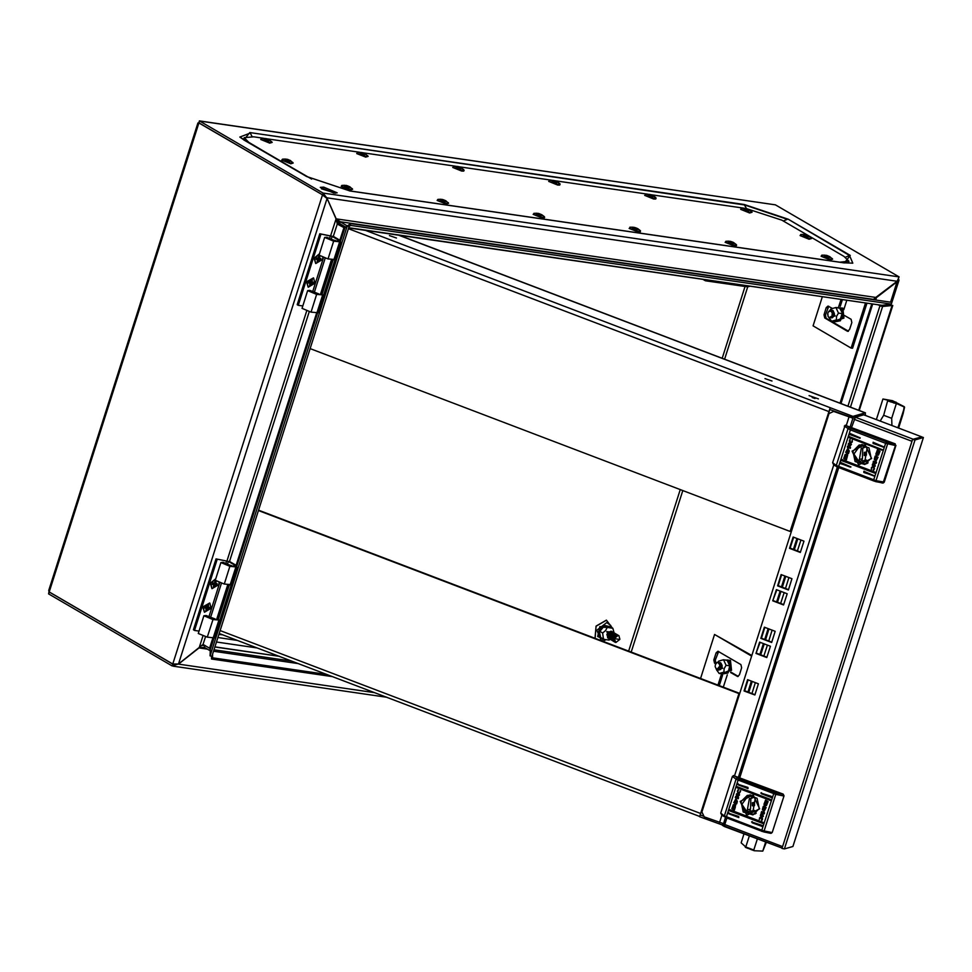 <?xml version="1.0" encoding="UTF-8"?>
<svg xmlns="http://www.w3.org/2000/svg" width="972" height="972" viewBox="0 0 972 972"><rect width="100%" height="100%" fill="white"/><g stroke="black" fill="none" stroke-linecap="round" stroke-linejoin="round"><path stroke-width="1.46" d="M751.915 693.522L755.39 682.648M763.895 655.991L767.37 645.116M768.682 640.973L772.157 630.111M780.662 603.442L784.137 592.58M785.461 588.437L788.924 577.562M797.429 550.905L800.904 540.031M852.942 418.215L833.563 411.375L829.019 413.622L701.881 811.997L704.165 816.845L723.545 823.685M791.961 578.717L788.377 589.955L777.576 585.837L781.16 574.61L791.961 578.717M772.776 600.842L776.361 589.615L787.174 593.734L783.59 604.961L772.776 600.842L776.859 589.797M775.194 631.265L771.61 642.492L760.809 638.385L764.381 627.147L775.194 631.265M756.009 653.391L759.594 642.164L770.407 646.283L766.823 657.509L756.009 653.391L760.08 642.346M803.941 541.185L800.357 552.424L789.556 548.305L793.14 537.079L803.941 541.185M758.427 683.814L747.614 679.695L744.03 690.922L754.843 695.041L758.427 683.814M851.837 417.523L833.563 411.375M788.499 589.591L778.171 585.654L781.646 574.792M783.711 604.608L773.384 600.672M771.732 642.14L761.404 638.203L764.879 627.341M766.932 657.145L756.617 653.22M800.478 552.06L790.151 548.123L793.626 537.261M748.1 679.878L744.637 690.752L754.952 694.676M777.576 585.837L778.171 585.654M760.809 638.385L761.404 638.203M789.556 548.305L790.151 548.123M744.03 690.922L744.637 690.752M452.685 167.488L461.724 171.036L452.685 167.488L461.724 171.036L464.179 170.379L461.408 167.877L457.715 166.467L455.88 166.905L460.266 168.545L461.202 168.691L460.4 167.621L461.348 167.84L456.378 166.285L457.423 166.613L455.88 166.905L460.266 168.545L461.202 168.691L460.4 167.621L461.348 167.84L456.378 166.285L457.423 166.613L455.88 166.905L460.266 168.545L461.202 168.691L460.4 167.621L461.299 167.816M456.512 166.297L453.389 166.394L456.512 166.297L453.389 166.394L454.046 167.792L461.87 170.404L463.814 169.723L461.408 167.877L463.814 169.723L461.87 170.404L463.814 169.723L463.766 171.023L463.814 169.723M457.63 167.16L457.885 166.516M458.918 167.463L459.112 166.868M557.721 185.008L559.763 184.996L560.103 184.109L556.336 181.302L552.497 180.27L553.408 180.585L551.865 180.877L557.199 182.663L556.385 181.582L557.685 182.031L556.689 181.46L552.497 180.27L553.408 180.585L551.865 180.877L557.199 182.663L556.385 181.582L557.685 182.031L556.689 181.46L552.497 180.27L553.408 180.585L551.865 180.877L557.199 182.663L556.385 181.582L557.685 182.031L556.689 181.46L552.497 180.27L553.408 180.585L551.865 180.877L556.251 182.517L557.199 182.663L556.385 181.582L557.296 181.788L559.811 183.696L557.393 181.849L559.811 183.696L557.855 184.376L559.811 183.696L557.855 184.376L559.811 183.696L559.763 184.996L559.811 183.696L559.763 184.996L557.721 185.008L559.763 184.996L557.721 185.008L548.67 181.448L557.721 185.008M549.387 180.367L550.043 181.764L557.855 184.376L550.043 181.764L557.855 184.376L550.043 181.764L549.387 180.367L550.043 181.764L549.387 180.367L552.497 180.27L549.387 180.367L548.67 181.448L549.387 180.367L552.497 180.27L549.387 180.367L548.67 181.448L549.387 180.367M553.615 181.132L553.87 180.488L553.615 181.132M554.903 181.436L555.097 180.841L554.903 181.436M619.65 639.467L614.96 638.774L619.65 639.467M615.896 642.504L614.146 638.531L618.156 635.409L618.933 635.676L619.905 639.369L615.896 642.504M615.045 642.188L614 638.458L618.01 635.323L618.86 635.639M614.705 641.957L613.429 638.118L617.439 634.995L618.496 635.457M614.328 641.775L613.283 638.033L617.305 634.91L618.156 635.226M613.988 641.544L612.725 637.705L616.734 634.582L617.779 635.032M613.624 641.362L612.579 637.62L616.588 634.497L617.439 634.813M613.271 641.131L612.008 637.292L616.017 634.169L617.074 634.619M612.907 640.949L611.862 637.207L615.871 634.084L616.722 634.388M612.567 640.718L611.291 636.879L615.312 633.744L616.357 634.206M612.19 640.524L611.157 636.794L615.167 633.671L616.017 633.975M611.85 640.305L610.586 636.466L614.596 633.331L615.64 633.793M611.485 640.111L610.44 636.381L614.45 633.246L615.3 633.562M611.133 639.88L609.869 636.04L613.879 632.918L614.936 633.38M610.768 639.697L609.723 635.967L613.733 632.833L614.583 633.149M610.428 639.467L609.165 635.627L613.174 632.505L614.219 632.966M610.052 639.284L609.019 635.542L613.028 632.42L613.879 632.736M609.711 639.054L608.448 635.214L612.457 632.092L613.502 632.541M609.347 638.871L608.302 635.129L612.311 632.007L613.162 632.322M609.007 638.64L607.731 634.801L611.753 631.678L612.797 632.128M608.63 638.458L607.585 634.716L611.607 631.593L612.457 631.897M608.29 638.227L607.026 634.388L611.036 631.253L612.081 631.715M607.925 638.033L606.88 634.303L610.89 631.18L611.74 631.484M285.561 159.007L282.451 159.116L281.734 160.198L290.774 163.758L293.228 163.089L290.458 160.587L286.764 159.189L284.93 159.615L289.316 161.267L290.264 161.401L289.449 160.331L290.361 160.526M282.451 159.116L283.107 160.514L290.92 163.126L292.876 162.446M286.679 159.87L286.934 159.226M287.967 160.173L288.162 159.578M638.179 231.907L640.22 231.895L640.56 231.008L636.794 228.213L632.954 227.169L633.866 227.497L632.322 227.776L636.709 229.416L637.656 229.562L636.842 228.493L637.754 228.687L634.157 227.339L632.322 227.776L636.709 229.416L637.656 229.562L636.842 228.493L637.754 228.687L634.157 227.339L632.322 227.776L636.709 229.416L637.656 229.562L636.842 228.493L637.754 228.687L634.157 227.339L632.322 227.776L636.709 229.416L637.656 229.562L636.842 228.493L637.754 228.687L640.269 230.595L637.851 228.748L640.269 230.595L638.312 231.275L640.269 230.595L638.312 231.275L640.269 230.595L640.22 231.895L640.269 230.595L640.22 231.895L638.179 231.907L640.22 231.895L638.179 231.907L629.127 228.359L638.179 231.907M629.844 227.266L630.5 228.663L638.312 231.275L630.5 228.663L638.312 231.275L630.5 228.663L629.844 227.266L630.5 228.663L629.844 227.266L632.954 227.169L629.844 227.266M634.072 228.031L634.327 227.387L634.072 228.031M635.36 228.335L635.554 227.74L635.36 228.335M316.993 293.386L309.485 291.211L315.596 293.763L323.712 295.002L316.665 294.395L307.674 290.628L309.874 290.434L318.792 293.909L316.811 293.933M318.063 312.729L311.028 312.133L302.013 308.367L307.674 290.628M335.765 240.704L326.471 238.006L332.57 240.558L338.973 241.335L337.855 239.695L332.157 236.378L319.764 233.778L333.59 236.585L339.046 239.756L340.722 241.955L333.639 241.202L324.648 237.435L326.847 237.241L335.668 241.02M335.036 259.536L327.977 258.929L318.998 255.162L324.648 237.435M319.764 233.778L297.128 304.698L298.234 305.342L320.869 234.41M302.766 305.998L298.234 305.342M321.963 294.613L333.117 259.682M323.712 295.002L334.951 259.779M323.615 187.086L320.31 187.389L333.858 193.064L337.175 192.772L323.615 187.086M335.51 193.209L321.404 188.714L335.146 192.978M898.626 279.073L898.93 280.337L876.477 297.566L875.067 299.923M198.956 122.934L199.503 121.038L775.437 204.861L899.051 276.923L897.168 281.321L875.833 297.383L873.476 299.376L874.205 299.801M198.944 122.788L199.382 120.905L323.117 193.1L322.546 194.874L326.057 197.778M198.944 122.812L322.546 194.874M344.926 227.922L337.223 224.058L344.793 228.031M199.224 122.982L197.924 122.946L48.709 590.514L49.208 591.997L172.822 664.046L178.447 664.01L203.075 644.4L209.636 648.227L210.292 649.442L213.913 638.118M335.935 219.32L339.617 223.536L345.862 227.169M339.617 223.536L340.176 221.762L346.737 225.577L346.348 226.78M878.348 305.014L882.527 306.532L850.439 407.086M879.794 305.22L881.325 306.119L879.879 305.913L847.9 406.126M210.256 650.754L204.363 647.328L204.934 645.554L209.745 648.36M49.487 592.155L48.6 593.892L172.214 665.942L172.773 664.168L49.28 592.045M48.6 593.892L48.989 591.705M49.208 591.997L198.895 122.934L323.105 195.068M178.447 664.01L327.029 198.422L322.51 194.983L172.822 664.046L174.571 664.168M775.437 204.861L199.382 120.905M890.583 302.183L897.12 281.358M875.286 297.76L876.246 298.319L875.699 300.02M899.051 276.923L323.117 193.1L327.127 198.349L336.154 218.846L340.176 221.762L873.476 299.376M897.168 281.321L326.033 197.717M204.363 647.328L199.224 647.692M205.08 645.566L201.617 645.469M374.706 692.659L178.484 664.107L199.114 647.899M199.211 647.947L207.51 649.15M172.214 665.942L178.362 664.034M175.665 664.216L174.328 664.398M326.944 198.373L324.247 195.737M338.669 224.265L336.178 220.705M333.287 236.415L337.223 224.058L336.057 218.919L327.029 198.422M201.52 645.529L203.804 644.825M211.531 656.258L211.483 659.004L332.594 676.634M212.576 654.192L212.516 657.789L211.483 659.004M212.516 657.789L326.786 674.422M726.497 732.596L727.19 732.694M726.084 733.896L726.777 734.006M881.325 306.119L892.818 305.451L883.22 306.399M858.713 410.245L892.114 305.597M859.297 410.463L892.818 305.451M347.721 225.723L346.737 225.577L347.782 226.197M348.693 227.691L881.981 305.305L348.62 227.91M881.981 305.305L891.482 304.163L891.421 302.304L350.442 223.572L347.757 225.711M891.482 304.163L350.503 225.431L349.045 226.585M350.503 225.431L350.442 223.572M340.492 241.469L344.781 228.031L343.784 227.885L339.811 240.339M344.781 228.031L347.259 226.051L210.098 655.857L210.292 649.442M210.098 655.857L211.884 656.355L349.057 226.561L347.259 226.051M803.905 234.446L800.782 234.556L800.078 235.637L809.117 239.197L811.571 238.529L808.801 236.026L805.108 234.629L803.273 235.066L807.659 236.706L808.595 236.84L807.793 235.771L808.692 235.977M800.782 234.556L801.438 235.953L809.263 238.565L811.207 237.885M805.023 235.309L805.278 234.665M806.31 235.625L806.505 235.017M533.142 214.387L542.182 217.947L533.142 214.387L542.182 217.947L544.636 217.278L541.866 214.776L538.172 213.378L536.337 213.804L540.724 215.456L541.659 215.59L540.857 214.52L541.805 214.739L536.836 213.184L537.88 213.524L536.337 213.804L537.054 214.229L539.168 214.265L540.724 215.456L540.857 214.52L541.805 214.739L536.836 213.184L537.88 213.524L536.337 213.804L537.054 214.229L539.168 214.265L540.724 215.456L541.659 215.59L540.857 214.52L541.756 214.715M536.969 213.196L533.847 213.305L536.969 213.196L533.847 213.305L534.503 214.691L542.327 217.315L544.271 216.622L541.866 214.776L544.271 216.622L542.327 217.315L544.271 216.622L544.223 217.922L544.271 216.622M538.087 214.059L538.342 213.415M539.375 214.362L539.569 213.767M644.667 195.421L653.706 198.981L644.667 195.421L653.706 198.981L656.149 198.312L653.378 195.809L649.697 194.412L647.862 194.85L652.248 196.49L653.184 196.623L652.37 195.554L653.33 195.785L648.348 194.23L649.393 194.558L647.862 194.85L652.248 196.49L652.37 195.554L653.33 195.785L648.348 194.23L649.393 194.558L647.862 194.85L652.248 196.49L653.184 196.623L652.37 195.554L653.281 195.761M648.494 194.242L645.372 194.339L648.494 194.242L645.372 194.339L646.028 195.737L653.84 198.349L655.796 197.668L653.378 195.809L655.796 197.668L653.84 198.349L655.796 197.668L655.748 198.956L655.796 197.668M649.6 195.093L649.867 194.449M650.888 195.408L651.082 194.801M440.984 199.224L437.862 199.333L437.157 200.414L446.197 203.974L448.639 203.306L445.869 200.803L442.187 199.406L440.352 199.831L444.739 201.483L445.674 201.617L444.86 200.548L445.771 200.742M437.862 199.333L438.518 200.718L446.33 203.342L448.286 202.662M442.09 200.086L442.357 199.442M443.378 200.39L443.572 199.795M315.633 263.436L314.09 258.163L319.448 253.765M322.813 257.531L322.522 259.548L315.815 263.558L314.454 258.382L319.375 253.971M317.552 259.573L316.362 258.382L317.565 259.585L317.066 261.602L318.172 261.76L318.719 260.046L320.481 259.974L320.906 258.613L319.363 258.042L319.91 256.329L318.804 256.171L317.893 258.163L316.495 257.969L316.058 259.33L317.455 259.524M318.306 257.726L319.363 258.042M318.609 256.766L319.91 256.329M318.196 258.005L319.46 258.382L318.196 258.005M316.957 258.941L319.083 259.767M317.382 258.479L320.481 259.974M317.006 258.771L318.719 260.046M317.48 260.302L318.172 261.76M542.182 217.947L544.223 217.922L542.182 217.947M533.847 213.305L534.503 214.691L542.327 217.315L534.503 214.691L533.847 213.305M540.748 215.456L541.659 215.59L540.967 214.946M461.724 171.036L463.766 171.023L461.724 171.036M453.389 166.394L454.046 167.792L461.87 170.404L454.046 167.792L453.389 166.394M611.522 631.363L607.561 632.432L607.597 637.826M611.388 631.302L607.549 632.42L607.719 637.911M613.952 632.772L606.747 631.533L610.124 639.333M601.279 637.997L600.234 637.802L599.299 631.168L604.195 625.385L610.052 626.673L604.511 625.859L599.858 631.375L602.616 632.979L605.617 630.621L607.269 627.475L612.81 628.277L614 632.796M610.052 626.673L612.81 628.277M604.195 625.385L607.269 627.475M599.299 631.168L600.745 637.681L603.503 639.297L609.043 640.098L610.209 639.369M603.503 639.297L602.616 632.979M308.088 287.08L306.545 281.807L313.434 277.919M314.977 283.192L308.27 287.202L306.909 282.026L313.616 278.016L314.977 283.192M308.817 282.026L310.019 283.229L309.521 285.246L310.627 285.404L311.174 283.69L312.935 283.605L313.361 282.245L311.818 281.686L312.364 279.972L311.259 279.815L310.347 281.807L308.95 281.613L308.513 282.961L309.91 283.168M310.761 281.37L311.818 281.686M311.064 280.41L312.364 279.972M309.412 282.585L311.538 283.411M309.837 282.123L312.935 283.605M309.461 282.402L311.174 283.69M309.934 283.945L310.627 285.404M310.007 283.216L308.938 282.147M725.124 242.32L734.164 245.88L725.124 242.32L734.164 245.88L736.606 245.223L733.836 242.721L730.154 241.311L728.32 241.749L732.706 243.389L733.641 243.535L732.827 242.453L733.787 242.684L728.806 241.129L729.851 241.457L728.32 241.749L732.706 243.389L733.641 243.535L732.827 242.453L733.787 242.684L728.806 241.129L729.851 241.457L728.32 241.749L732.706 243.389L733.641 243.535L732.827 242.453L733.739 242.66M728.951 241.141L725.829 241.238L728.951 241.141L725.829 241.238L726.485 242.636L734.297 245.248L736.254 244.567L733.836 242.721L736.254 244.567L734.297 245.248L736.254 244.567L736.205 245.867L736.254 244.567M730.057 242.004L730.324 241.36M731.345 242.307L731.539 241.712M653.706 198.981L655.748 198.956L653.706 198.981M645.372 194.339L646.028 195.737L653.84 198.349L646.028 195.737L645.372 194.339M652.273 196.49L653.184 196.623L652.491 195.992M824.936 255.114L821.814 255.211L821.109 256.292L830.149 259.852L832.603 259.184L829.833 256.681L826.139 255.284L824.305 255.721L828.691 257.361L829.626 257.495L828.824 256.426L829.724 256.632M821.814 255.211L822.47 256.608L830.295 259.22L832.239 258.54M826.054 255.976L826.309 255.32M827.342 256.28L827.537 255.672M720.471 662.722L720.762 663.451M720.009 663.354L720.459 662.697L721.795 667.655L722.038 666.513L721.175 666.245L720.483 668.955L718.466 670.036M719.875 663.329L718.587 662.43M720.191 663.159L721.285 665.334L720.191 663.159M720.349 662.685L720.665 663.512M718.126 662.321L719.098 663.281M719.353 663.171L720.118 665.443L718.855 662.552M721.26 665.334L721.989 665.261L721.03 663.159M721.297 666.245L720.337 666.124L721.017 665.346M721.977 665.383L722.038 666.573M720.337 665.419L718.988 669.088M720.337 666.124L719.584 666.464L720.118 665.443M719.632 668.651L720.021 669.186M719.098 668.918L720.07 666.683M719.827 669.672L719.268 669.186M720.568 669.611L721.054 666.598M718.235 662.333L716.947 662.527L715.38 664.556L715.149 666.622L716.51 669.173M719.073 662.467L719.669 662.612M718.041 662.309L718.624 662.515M719.584 666.464L717.263 669.137L715.975 668.7M716.753 669.271L718.454 669.623M718.745 668.201L717.202 669.149M719.244 663.256L719.717 665.601M719.559 669.672L717.992 669.915M718.721 669.635L717.506 669.89M204.339 612.166L202.796 606.893L209.685 603.005M203.16 607.099L209.867 603.102L211.228 608.278L204.521 612.275L203.16 607.099M206.902 606.722L208.166 607.111L208.615 605.058L207.51 604.888L206.963 606.601L205.201 606.686L204.764 608.047L206.283 608.314L205.772 610.331L206.878 610.489L207.789 608.484L209.187 608.691L209.624 607.33L206.902 606.735M205.663 607.67L207.789 608.484M206.088 607.208L209.187 608.691M205.712 607.488L207.425 608.776M206.185 609.031L206.878 610.489M207.315 605.495L208.615 605.058M207.012 606.443L208.069 606.771M213.245 618.471L205.736 616.284L211.847 618.836L219.964 620.087L212.917 619.48L203.926 615.713L206.125 615.519L215.043 618.982L213.062 619.018M214.314 637.814L207.255 637.207L198.276 633.44L203.926 615.713M232.016 565.789L222.722 563.092L228.809 565.643L235.236 566.469L234.118 564.781L228.408 561.452L216.027 558.851L229.854 561.67L235.297 564.841L236.974 567.028L229.914 566.287L220.911 562.521L223.098 562.326L231.919 566.093M231.287 584.622L224.24 584.014L215.249 580.248L220.911 562.521M216.027 558.851L193.392 629.783L194.485 630.427L217.12 559.495M199.029 631.083L194.485 630.427M218.226 619.699L229.368 584.755M219.964 620.087L231.215 584.865M264.53 138.352L261.419 138.461L260.703 139.543L269.754 143.103L272.196 142.434L269.426 139.932L265.733 138.534L263.898 138.96L268.284 140.612L269.232 140.746L268.418 139.676L269.329 139.871M261.419 138.461L262.075 139.846L269.888 142.471L271.844 141.791M265.648 139.215L265.903 138.571M266.935 139.518L267.13 138.923M828.411 316.775L828.752 317.322M828.958 311.174L827.767 313.227L828.168 316.702M831.024 310.129L829.31 310.991M832.834 311.125L833.053 310.518M832.737 311.149L832.506 310.384L832.044 311.04M831.133 310.141L831.874 310.967M831.522 316.41L832.384 316.702L833.247 313.106L832.409 310.894L831.558 311.186L830.902 310.104M834.11 313.057L833.235 310.894L832.664 311.222M832.226 313.324L832.226 314.43L832.226 313.324M834.17 313.373L834.426 314.163M833.235 313.106L834.17 313.02M834.474 314.175L833.211 314.345M831.109 316.52L829.468 317.565M830.598 317.346L831.218 316.714M832.591 316.362L833.454 316.665L834.219 314.248M832.068 316.641L831.704 317.394L831.169 316.738M832.968 316.957L832.19 316.811M832.797 317.419L831.473 317.856L834.219 315.378L832.421 310.36M832.542 317.419L830.938 317.735M831.704 317.394L830.404 317.698M831.437 317.382L829.942 317.577M830.465 317.334L828.788 317.346M827.828 313.385L828.666 311.648L831.145 311.004M831.339 311.162L832.263 313.227M832.226 312.96L832.032 315.305M832.992 314.381L832.117 316.702M832.992 313.13L832.202 310.894M828.168 316.593L827.694 314.26M831.497 310.226L832.311 310.372M833.04 310.894L833.952 313.033M833.976 314.272L833.198 316.678M360.527 152.325L357.404 152.434L356.7 153.515L365.739 157.063L368.181 156.407L365.411 153.904L361.73 152.507L359.895 152.932L364.281 154.584L365.217 154.718L364.403 153.649L365.314 153.843M357.404 152.434L358.06 153.819L365.873 156.443L367.829 155.751M361.633 153.187L361.9 152.543M362.921 153.491L363.115 152.896M744.479 208.202L741.357 208.312L740.652 209.393L749.691 212.953L752.146 212.285L749.376 209.782L745.682 208.385L743.847 208.822L748.233 210.462L749.169 210.596L748.367 209.527L749.266 209.733M741.357 208.312L742.013 209.709L749.837 212.321L751.781 211.641M745.597 209.065L745.852 208.421M746.885 209.369L747.079 208.773M344.987 185.251L341.877 185.36L341.16 186.442L350.212 190.002L352.654 189.333L349.884 186.831L346.19 185.433L344.355 185.859L348.741 187.511L349.689 187.645L348.875 186.575L349.786 186.77M341.877 185.36L342.533 186.758L350.345 189.37L352.301 188.69M346.105 186.114L346.36 185.47M347.393 186.417L347.587 185.822M839.772 262.148L848.872 261.261L843.975 256.365L781.804 220.122L746.557 208.591M263.57 138.303L253.631 136.858L244.166 137.696L249.063 142.58L311.696 179.091M743.519 208.154L650.572 194.619M647.534 194.181L554.575 180.658M551.537 180.209L458.59 166.686M455.552 166.236L362.605 152.713M359.567 152.264L266.607 138.741M734.164 245.88L736.205 245.867L734.164 245.88M725.829 241.238L726.485 242.636L734.297 245.248L726.485 242.636L725.829 241.238M211.884 588.522L210.341 583.249L215.699 578.838M219.065 582.617L218.773 584.634L212.066 588.631L210.705 583.467L215.626 579.057M213.208 584.026L216.732 585.047L217.169 583.686L215.711 583.467M213.633 583.565L216.732 585.047M213.257 583.844L215.334 584.852M213.731 585.387L214.423 586.845L214.97 585.132M213.804 584.658L212.613 583.455L213.828 584.67L213.318 586.687L214.423 586.845M215.748 583.479L216.161 581.414L215.055 581.244L214.508 582.969L212.746 583.042L212.309 584.403L213.706 584.609M214.861 581.851L216.161 581.414M214.557 582.799L215.614 583.127M921.553 436.902L912.526 439.453L911.93 441.337L854.121 419.333L855.336 417.267L851.484 427.631M782.12 848.082L724.723 826.261L724.796 824.56L782.606 846.576L911.93 441.337M782.108 848.119L724.201 826.455L726.898 817.987M912.526 439.453L914.992 439.952L923.4 437.509L792.873 846.527L784.465 848.969L781.998 848.459L782.606 846.576M724.201 826.455L723.022 825.58M850.16 426.951L853.44 416.636L861.957 414.121L863.658 414.777L855.336 417.267L863.78 414.813L921.578 436.817M853.44 416.636L854.728 417.438M913.133 439.271L921.699 436.865L923.4 437.509M832.117 317.795L834.219 315.378L832.336 310.335M829.055 317.467L835.142 315.912L829.991 310.202M839.03 307.978L840.039 307.76L842.736 313.592L840.452 320.76L835.215 321.708L839.954 320.42L842.141 313.604L838.52 313.069L836.54 316.362L836.345 319.897L831.595 321.185L829.262 317.893M833.393 316.678L832.919 317.066M835.215 321.708L831.595 321.185M840.452 320.76L836.345 319.897M842.736 313.592L839.565 308.051L835.956 307.529L838.52 313.069M831.206 308.804L835.956 307.529L842.104 308.561L842.906 317.832L833.964 321.525M219.465 634.631L221.324 634.266L218.967 634.169M865.42 303.13L851.071 348.073L813.042 325.899L822.312 296.861M866.854 303.337L852.517 348.28L851.071 348.073M840.33 306.277L842.408 299.777M848.447 331.197L826.127 318.184L825.41 314.964L828.8 306.35M843.793 309.728L846.77 300.421M832.056 308.245L828.059 306.01L826.236 307.662L823.977 314.758L824.681 317.966L847.353 331.185L849.577 329.678L851.837 322.583L851.132 319.363L844.498 315.499M840.962 299.57L838.751 306.508M883.548 446.804L873.123 442.296L873.111 443.499L883.548 446.804M882.6 449.757L848.86 436.379L848.848 437.57L881.847 450.133L882.6 449.757M874.302 475.77L863.889 471.262L863.877 472.465L874.302 475.77M850.974 466.888L840.561 462.38L840.549 463.583L850.974 466.888M875.25 472.817L874.861 472.003L841.509 459.428L841.497 460.619L875.25 472.817M860.22 437.922L849.807 433.415L849.795 434.618L860.22 437.922M852.128 451.081L858.628 464.895L871.58 458.492L865.08 444.678L852.128 451.081M852.894 451.239L855.166 461.591L864.898 464.507L871.216 458.213L868.956 447.873L859.224 444.957L852.894 451.239M874.715 462.915L875.213 466.183L874.496 463.851L872.273 465.114L872.686 463.79L874.387 462.806L873.16 462.332L873.5 461.238L876.44 462.356L876.088 463.437L874.715 462.915L876.1 463.389M874.387 458.553L875.918 461.238L878.081 457.205L875.152 456.099L874.302 459.343L875.954 461.226M875.213 456.123L874.472 458.529M877.752 452.928L876.926 455.491L877.595 453.025M877.959 452.624L876.55 455.698L876.428 453.863L877.959 452.624M852.298 441.92L849.88 444.083L849.297 440.766L850.026 439.332L850.342 442.904L851.994 441.762L852.189 440.219L852.298 441.92M845.871 456.67L845.531 455.042L846.466 453.912L845.725 456.694M846.223 456.463L846.879 454.41L846.223 456.463M846.235 459.695L843.708 458.383L845.336 454.386L844.17 457.763L846.636 458.711L847.207 456.925L846.248 457.144L847.669 454.07L846.442 459.707L843.793 458.359L845.178 454.374M849.321 451.02L847.791 448.335L845.64 452.369L848.568 453.487L849.321 451.02M845.749 456.962L846.964 455.589L846.855 453.754L847.28 455.71L845.749 456.962M845.956 456.646L846.782 454.082L845.956 456.646M847.62 446.136L848.993 446.67L848.495 443.39L849.212 445.723L851.448 444.459L849.321 446.78L850.561 447.242L850.208 448.335L847.28 447.217L847.62 446.136M877.473 449.878L880 451.19L878.384 455.188L879.538 451.81L877.072 450.874L876.501 452.648L877.461 452.43L876.246 453.79L876.367 455.625L875.857 453.875L877.473 449.878M877.291 453.341L876.829 455.175L877.497 453.159M876.975 455.576L877.838 452.903L878.19 454.532L876.975 455.576L878.032 454.422L877.923 452.891M873.233 469.877L874.022 468.698L873.378 466.682L871.726 467.824L871.519 469.355L871.41 467.654L873.828 465.491L874.411 468.808L873.682 470.254L873.281 469.731M832.615 462.721L836.309 465.503L876.027 480.63L875.602 481.565L883.074 482.987L895.516 445.565L895.163 443.84L845.13 425.286L832.615 462.721L833.697 464.932L838.253 467.411M895.163 443.84L895.516 445.565L885.358 443.183L850.05 429.745L844.316 426.076M845.907 425.299L850.828 428.445L888.031 442.527L876.027 480.63L884.228 482.1L895.917 445.455M884.228 482.1L883.244 482.914M845.324 425.25L846.235 425.214M859.965 438.263L849.99 434.557L849.99 433.403M874.691 473.133L841.691 460.57L841.691 459.404M850.415 467.204L840.744 463.523L840.756 462.356M874.047 476.098L864.072 472.404L864.072 471.238M882.345 450.097L849.054 437.509L849.054 436.355M883.281 447.144L873.318 443.439L873.318 442.284M847.499 449.477L848.252 449.55L848.653 452.174L846.405 451.373L848.167 449.574L848.568 452.199M847.839 448.323L845.713 452.345L848.58 453.438M847.207 456.925L846.636 458.711M846.454 457.107L847.548 455.759L847.487 453.997M845.956 456.913L847.049 455.564L846.989 453.815M846.296 456.39L846.891 454.446M846.029 456.609L846.794 454.094M845.81 456.67L845.604 455.018L846.515 453.9M848.24 444.204L848.993 446.67M848.325 444.18L848.532 443.511M851.436 444.483L849.212 445.723M850.221 448.286L847.28 447.217M847.353 447.193L847.693 446.16M850.731 444.119L849.965 444.058L849.382 440.741L850.063 439.356M850.986 442.904L851.994 441.762M852.067 441.738L852.152 440.328M879.538 451.81L878.579 454.835M879.624 451.786L877.072 450.874M877.023 452.32L876.501 452.648M876.124 455.479L877.315 449.854M876.635 455.674L876.513 453.839L877.522 452.515M876.89 454.835L877.376 453.317M876.938 455.297L877.68 453.001M875.14 457.375L877.388 458.177L876.343 460.072L875.541 459.999L875.14 457.375L877.303 458.201L876.258 460.096M875.262 466.05L874.496 463.851M872.358 465.066L872.686 463.79M872.771 463.766L874.387 462.806M874.472 462.781L873.16 462.332M873.233 462.308L873.573 461.263M873.366 469.707L874.107 468.674L872.807 466.645M871.264 469.063L873.063 465.43M891.968 425.542L891.688 418.312L883.718 415.275L887.849 400.245L897.326 403.866L888.238 401.108M891.688 418.312L896.208 404.145M876.331 419.588L882.904 398.982L892.551 400.756L904.239 406.697L903.012 414.169L904.58 407.171L897.326 403.866M883.718 415.275L880.195 421.07M882.904 398.982L887.849 400.245M897.946 427.826L904.519 407.219M865.214 455.528L866.417 455.175L866.453 452.065L864.29 452.369L864.266 455.479L865.214 455.528L865.238 452.405L864.29 452.369M860.597 462.393L862.371 462.842L863.014 460.825L864.946 460.607L867.328 447.29L863.914 445.99L863.27 448.007L861.35 448.226L858.956 461.542L860.597 462.393M868.105 462.818L865.882 463.826L860.22 463.571L853.853 454.009L860.414 445.006L862.832 444.654M866.295 460.011L863.014 460.825M862.808 447.995L862.407 458.711L861.763 460.728L858.956 461.542M861.763 460.728L862.844 461.336M862.407 458.711L859.6 459.525M866.259 446.67L863.27 448.007M703.85 279.62L705.453 280.75L747.687 286.898L749.837 286.315M704.676 280.483L703.157 279.511M699.804 816.225L739.072 693.17L699.658 816.711L723.059 825.179M700.217 814.937L703.935 816.346M722.415 825.374L722.974 823.624M716.558 763.725L717.215 763.968M716.449 764.089L717.093 764.332M738.477 693.352L258.418 510.579M739.072 693.17L258.528 510.215M728.247 813.114L738.671 817.622L738.684 816.419L728.247 813.114M738.805 817.561L728.83 813.868L728.83 812.701M729.194 810.162L762.935 823.551L762.947 822.348L729.948 809.785L729.194 810.162M763.069 823.491L729.778 810.903L729.778 809.749M737.493 784.149L747.918 788.657L747.93 787.466L737.493 784.149M748.039 788.596L738.076 784.902L738.076 783.736M760.821 793.031L771.233 797.538L771.246 796.347L760.821 793.031M771.367 797.477L761.404 793.784L761.404 792.617M736.557 787.113L770.298 800.491L770.31 799.3L737.311 786.737L736.557 787.113M770.432 800.442L737.128 787.855L737.141 786.7M751.575 821.996L761.999 826.504L762.012 825.301L751.575 821.996M762.133 826.443L752.158 822.749L752.158 821.583M759.667 808.838L753.166 795.023L740.214 801.426L746.715 815.241L759.667 808.838M759.302 808.558L757.042 798.219L747.298 795.303L740.98 801.584L743.24 811.936L752.984 814.852L759.302 808.558M737.08 797.004L736.582 793.735L737.298 796.068L739.534 794.804L737.408 797.125L738.647 797.587L738.295 798.68L735.367 797.562L735.707 796.481L737.165 796.979L736.326 794.549M737.408 801.365L735.877 798.68L733.714 802.714L736.654 803.832L737.408 801.365M734.042 806.991L734.868 804.427L734.042 806.991M733.836 807.295L735.245 804.221L735.367 806.055L733.836 807.295M759.497 817.999L761.914 815.836L762.498 819.153L761.769 820.587L761.465 817.027L759.278 819.42L761.149 815.775M765.924 803.249L766.276 804.877L765.146 806.031L765.924 803.249M765.572 803.455L764.915 805.509L765.377 803.686M765.559 800.223L768.087 801.536L766.458 805.533L767.625 802.155L765.158 801.22L764.587 802.994L765.547 802.775L764.332 804.136L764.454 805.97L763.943 804.221L765.559 800.223M762.473 808.898L764.004 811.584L766.167 807.55L763.227 806.432L762.388 809.688L764.041 811.571M763.299 806.456L762.558 808.874M766.045 802.969L764.636 806.043L764.514 804.209L766.045 802.969M765.839 803.273L765.013 805.837L765.681 803.358M764.174 813.783L762.801 813.26L763.299 816.529L762.583 814.196L760.347 815.459L762.473 813.139L761.246 812.677L761.586 811.584L764.514 812.701L764.174 813.783M734.322 810.041L731.794 808.728L733.423 804.731L732.256 808.109L734.723 809.044L735.294 807.27L734.334 807.489L735.755 804.415L734.516 810.053L731.88 808.704L733.265 804.719M734.504 806.578L734.966 804.743L734.504 806.578M734.82 804.342L733.957 807.015L733.617 805.387L734.796 804.354M738.562 790.042L737.772 791.22L738.416 793.237L740.615 790.844L738.781 794.476L737.967 794.428L737.384 791.111L738.562 790.042M733.41 775.583L783.238 794.185L784.003 795.801L772.315 832.445L771.331 833.259M734.322 775.559L732.402 776.421L720.702 813.066L721.783 815.277L726.339 817.756M784.003 795.801L772.315 832.445M763.725 831.898L770.808 833.369L771.902 832.554L764.114 830.975L763.688 831.911L726.473 817.804L761.647 831.194M733.994 775.644L738.914 778.791L776.118 792.873L775.814 794.331L738.137 780.091L726.436 816.735L761.744 830.173L764.114 830.975L775.814 794.331L783.602 795.91L783.238 794.185M765.474 808.522L763.628 810.344L763.227 807.72L765.474 808.522L764.381 810.429M763.227 807.72L765.389 808.546M767.625 802.155L766.665 805.181M767.71 802.131L765.158 801.22M764.211 805.824L765.401 800.199M764.709 806.019L765.608 802.86M764.976 805.181L765.462 803.662M765.025 805.642L765.766 803.346M765.219 806.007L766.009 803.224M764.186 813.734L762.801 813.26M763.336 816.395L762.583 814.196M760.444 815.411L760.772 814.135M760.857 814.111L762.473 813.139M762.546 813.114L761.246 812.677M761.319 812.653L761.647 811.608M761.441 820.052L762.194 819.019L760.894 816.99M759.351 819.396L759.582 817.974M735.294 807.27L734.723 809.044M734.735 807.586L735.573 804.342M734.042 807.258L735.136 805.909L735.075 804.148M734.382 806.736L734.978 804.792M734.115 806.954L734.868 804.439M733.896 807.015L734.589 804.245M735.926 798.668L733.799 802.69L736.667 803.783M735.622 799.798L736.326 799.895L736.74 802.52L734.492 801.718L736.254 799.92L736.654 802.544M736.399 794.525L736.618 793.845M739.522 794.829L737.298 796.068M738.307 798.632L735.367 797.562M735.439 797.538L735.768 796.505M739.072 793.249L740.081 792.107M740.154 792.083L740.239 790.673M738.817 794.464L738.04 794.403L737.456 791.087L738.149 789.701M757.407 838.715L753.798 850.026L754.43 850.743L762.801 851.071L766.373 842.117M749.448 835.677L745.828 847.001L753.798 850.026M744.078 833.636L741.138 842.87L745.828 847.001M766.361 842.165L762.801 851.071M765.705 841.874L762.753 851.095M753.3 805.873L754.503 805.521L754.539 802.398L752.377 802.714L752.34 805.824L753.3 805.873L753.324 802.751L752.377 802.714M753.774 796.773L752 796.323L751.356 798.34L749.424 798.571L747.043 811.887L750.457 813.187L751.101 811.17L753.021 810.952L755.414 797.623L753.774 796.773M756.192 813.163L753.956 814.172L748.306 813.916L741.94 804.354L748.501 795.351L750.919 794.999M754.333 797.016L751.356 798.34M750.894 798.34L750.493 809.056L747.687 809.87M754.381 810.356L751.101 811.17M750.493 809.056L749.849 811.073L747.043 811.887M749.849 811.073L750.931 811.681M818.412 398.897L809.044 395.628L818.412 398.897M764.94 378.533L771.962 380.988L764.94 378.533M389.444 235.576L396.479 238.019L389.444 235.576M865.444 415.445L865.214 412.796L852.942 416.356L365.521 230.376M864.886 415.238L863.78 414.813M853.027 417.936L829.626 409.467L830.185 407.693M814.961 398.484L812.203 397.609M852.942 416.356L852.383 418.13M818.959 445.164L818.303 444.909M830.039 408.167L790.163 531.405L829.881 409.564M310.092 348.62L790.163 531.405M222.77 634.813L218.858 634.522M733.629 712.549L732.912 712.5M751.818 655.517L714.578 634.437L700.52 678.492M730.932 672.174L738.295 676.366M718.636 651.532L715.258 660.134L716 663.378M722.597 675.2L719.268 685.625M727.263 674.872L723.338 687.18M751.66 656.051L714.578 634.437M717.919 685.114L721.54 673.79L730.482 670.109L729.68 660.826L723.569 659.806M715.708 663.84L714.517 663.147L713.812 659.927L716.072 652.832L717.907 651.191L740.968 664.544L741.672 667.764L739.413 674.847L737.59 676.5L730.579 672.515M733.568 712.719L732.949 712.379M721.127 668.76L720.398 669.392M718.879 670.06L721.795 667.643L718.806 670.072M716.413 669.149L716.668 669.817L722.718 668.189L717.713 662.297M723.921 672.174L719.171 673.45L722.791 673.973L727.53 672.697L723.921 672.174L724.116 668.627L726.096 665.346L723.533 659.806L718.782 661.082M726.606 660.243L727.615 660.037L730.312 665.856L728.028 673.025L722.791 673.973M728.028 673.025L729.717 665.869L727.141 660.328L723.533 659.806M730.312 665.856L726.096 665.346M719.171 673.45L716.838 670.158M722.038 666.488L722.038 665.261M848.933 417.219L846.369 425.262M833.697 464.944L734.54 775.644M721.868 815.35L719.523 822.689M316.69 294.395L311.028 312.133M333.663 241.202L328.001 258.929M339.544 242.052L333.882 259.791M330.468 235.807L329.8 237.909M323.457 257.762L312.826 291.102M332.157 236.378L331.501 238.456M325.158 258.297L314.515 291.649M337.855 239.695L337.357 241.263M331.561 259.451L320.383 294.455M338.329 240.084L337.928 241.348M332.132 259.536L320.954 294.54M322.558 295.257L316.908 312.984M602.263 640.159L601.097 640.098L596.759 630.269L606.71 622.517L610.793 625.518M594.986 638.312L596.018 626.089L606.443 620.172L612.324 627.997L606.431 620.245L596.055 626.187L595.107 638.361M605.823 639.88L602.725 641.253M605.75 639.868L602.628 641.228M889.89 304.358L889.429 305.791M306.046 176.211L243.863 139.968L249.804 132.52L744.151 204.472L788.122 219.186L850.293 255.429L844.364 262.877L350.017 190.937L306.69 176.54M745.062 286.509L722.172 358.255M680.266 489.56L628.702 651.143M316.641 312.948L236.062 565.425M212.892 638.033L209.636 648.227M203.075 644.4L205.493 636.854M229.538 561.5L309.23 311.769M748.78 692.331L752.255 681.457M760.76 654.8L764.235 643.926M765.559 639.783L769.022 628.92M777.527 602.251L781.002 591.377M782.326 587.234L785.789 576.372M794.306 549.702L797.769 538.84M840.962 403.489L872.662 304.187M213.998 649.733L291.636 661.033M729.012 724.699L729.717 724.796M214.873 647L279.45 656.392M729.887 721.953L730.592 722.05M631.205 652.103L682.769 490.508M724.675 359.203L747.747 286.898M336.774 218.931L875.833 297.383M723.751 743.471L723.059 743.361M199.406 647.097L202.917 636.101M227.035 560.565L306.666 311.028M330.772 235.479L335.826 219.66M729.219 726.351L728.526 726.254M298.562 663.669L213.5 651.289M236.743 566.555L317.65 313.033M244.033 140.004L239.841 136.991L250.278 133.055L252.125 136.651M243.863 139.968L244.519 140.296M249.804 132.52L744.625 205.007L787.344 219.295L783.286 220.984M335.231 193.039L321.477 188.762M350.017 190.937L349.398 190.828M844.364 262.877L843.745 262.78M850.293 255.429L849.516 255.539L852.796 263.205L844.048 262.768L349.701 190.828L306.459 176.357L239.841 136.991M788.122 219.186L849.516 255.539L845.409 257.252M744.151 204.472L746.447 208.567M611.522 627.523L600.623 627.122L598.388 636.381L604.912 639.673M212.941 619.48L207.279 637.207M229.914 566.287L224.265 584.014M235.795 567.138L230.133 584.877M226.719 560.893L226.051 562.982M219.708 582.848L209.077 616.187M228.408 561.452L227.752 563.529M221.409 583.382L210.766 616.722M234.118 564.781L233.62 566.348M227.813 584.537L216.635 619.541M234.592 565.169L234.191 566.421M228.384 584.622L217.206 619.626M218.822 620.33L213.16 638.069M838.715 467.617L739.656 778.013M784.465 848.969L914.992 439.952M913.17 439.259L855.372 417.255M826.236 307.662L827.682 307.869M823.977 314.758L825.41 314.964M824.681 317.966L826.127 318.184M847.353 331.185L848.155 331.306M875.578 481.529L873.609 480.897L873.658 479.828L886.136 441.883M849.188 427.741L847.997 428.859L836.309 465.503L836.552 466.694L838.314 467.459L850.828 428.445M888.031 442.527L894.835 443.937M873.561 480.848L838.386 467.459L873.609 480.897L882.722 483.023M892.551 400.756L890.546 401.873M895.965 402.056L893.961 403.173M898.602 428.081L902.806 414.935L898.614 428.081M702.562 807.598L703.218 807.841M703.898 805.703L703.242 805.46M700.18 813.333L220.122 630.561M774.222 792.229L761.744 830.173L761.696 831.242L770.808 833.369M738.914 778.791L738.137 780.091L736.083 779.204L724.383 815.848L726.436 816.735L726.4 817.804L720.702 813.066M737.274 778.074L736.083 779.204L732.402 776.421M776.118 792.873L782.922 794.27M751.441 849.771L748.076 847.961M748.027 848.471L745.366 847.292M754.272 850.694L745.232 847.244M751.49 849.261L754.43 850.743M865.214 412.796L398.799 235.224M341.962 226.197L345.437 227.509M348.389 228.639L828.448 411.411M237.375 640.378L217.898 637.547M733.69 710.07L734.297 710.423M732.183 717.069L731.491 716.959M257.24 647.935L216.464 642.006M714.517 663.147L715.963 663.354M713.812 659.927L715.258 660.134M716.072 652.832L717.518 653.05M737.201 676.366L738.003 676.476M460.704 167.488L457.715 166.467M556.689 181.46L553.7 180.44L556.689 181.46M289.753 160.21L286.764 159.189M637.146 228.371L634.157 227.339L637.146 228.371M340.722 241.955L335.061 259.682M323.749 295.148L318.087 312.875M898.93 280.337L891.47 303.714M891.324 304.187L890.85 305.645M871.738 304.054L840.1 403.161M796.906 538.512L793.444 549.374M784.926 576.044L781.464 586.906M780.139 591.049L776.664 601.923M768.159 628.592L764.697 639.454M763.372 643.598L759.897 654.472M751.392 681.129L747.918 692.003M873.597 299.449L874.059 298.866M730.628 721.941L729.936 721.844M278.928 656.197L214.909 646.878M204.8 645.408L203.938 645.287M173.271 666.221L386.929 697.313M722.184 746.107L722.876 746.217M335.34 193.1L321.647 188.872M808.097 235.649L805.108 234.629M541.161 214.399L538.172 213.378M652.674 195.433L649.697 194.412M445.164 200.426L442.187 199.406M605.216 639.746L597.634 636.575L599.809 626.576L611.765 627.669M733.131 242.332L730.154 241.311M829.128 256.304L826.139 255.284M236.974 567.028L231.312 584.767M220 620.233L214.338 637.96M268.722 139.555L265.733 138.534M364.707 153.527L361.73 152.507M748.671 209.405L745.682 208.385M349.179 186.454L346.19 185.433M848.301 263.035L848.872 261.261M243.608 139.47L244.166 137.696M722.913 825.653L725.525 817.452M738.331 777.345L837.354 467.07M829.092 317.54L829.42 318.269M835.774 307.553L842.882 308.124L843.951 318.051L833.782 321.501M830.185 309.959L831.23 308.78M865.882 463.826L867.279 463.413M860.414 445.006L861.824 444.593M219.198 633.452L699.743 816.419M748.501 795.351L749.898 794.938M753.956 814.172L755.366 813.758M399.152 235.273L865.42 412.796M717.761 662.236L718.806 661.045M723.35 659.818L730.458 660.401L731.527 670.316L721.358 673.766M716.668 669.817L716.996 670.546"/></g></svg>
